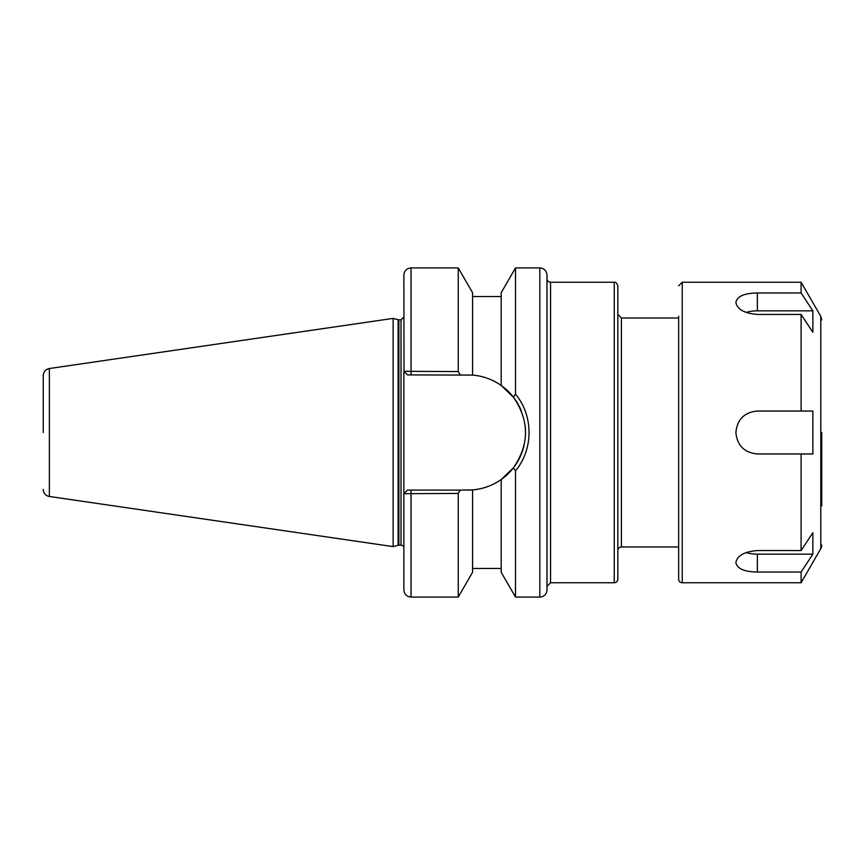 <?xml version="1.0" encoding="UTF-8"?>
<svg xmlns="http://www.w3.org/2000/svg" width="865" height="865" viewBox="0 0 865 865"><rect width="100%" height="100%" fill="white"/><g stroke="black" fill="none" stroke-linecap="round" stroke-linejoin="round"><path stroke-width="1.3" d="M472.571 375.086L472.571 292.716L458.255 267.923L458.255 371.561L404.009 371.323L407.458 374.902L472.571 375.086C483.038 375.994 492.585 379.465 501.192 385.476L501.192 292.716L515.497 267.923L539.825 267.923C544.172 268.355 546.561 270.734 546.983 275.081L546.983 586.34L550.562 582.761L550.562 282.239A3.579 3.579 0 0 1 546.983 278.66M546.983 432.5L546.983 589.919A7.158 7.158 0 0 1 539.825 597.077L539.825 267.923M617.826 432.5L617.826 579.182A3.579 3.579 0 0 1 614.247 582.761L614.247 282.239C615.588 281.785 616.777 282.974 617.826 285.818L617.826 432.5M617.826 550.562A3.579 3.579 0 0 1 621.405 546.983L678.647 546.983M460.191 374.902L458.255 371.561M411.037 374.902L411.037 267.923C406.691 268.355 404.301 270.734 403.879 275.081L404.009 371.323M407.458 374.902L403.879 371.323L403.879 589.919C404.301 594.266 406.691 596.645 411.037 597.077L458.255 597.077L458.255 493.439L460.191 490.098L407.458 490.098L404.009 493.677L458.255 493.439M407.458 490.098L404.009 493.677M524.071 445.324A57.598 57.598 0 0 1 501.192 479.524C492.585 485.535 483.038 489.006 472.571 489.914L472.571 572.284L458.255 597.077M467.922 490.098A57.598 57.598 0 0 0 472.571 489.914L460.191 490.098M515.497 597.077L501.192 572.284L501.192 479.524L513.453 467.77L515.497 470.895L515.497 597.077L539.825 597.077M515.497 267.923L515.497 394.105L513.453 397.23C529.51 420.736 529.51 444.253 513.453 467.77M515.497 470.895C533.554 449.259 533.543 415.73 515.497 394.105M513.453 397.23L501.192 385.476A57.598 57.598 0 0 1 521.303 410.864M525.12 425.742A57.598 57.598 0 0 1 525.325 437.16M43.25 432.5L43.25 375.605C43.542 371.734 45.585 369.366 49.37 368.522L49.37 496.478A7.158 7.158 0 0 1 43.25 489.395M49.37 368.522L393.143 318.385L393.143 546.615L49.37 496.478M393.143 318.385L398.127 319.726L398.127 545.274A2.865 2.865 0 0 1 398.862 545.177L401.014 545.177A2.865 2.865 0 0 1 403.879 548.042M757.351 292.976L801.098 292.976L812.873 310.849L812.873 332.311L801.098 314.438L757.351 314.438C744.322 313.357 737.164 309.335 735.888 302.372C737.164 296.295 744.322 293.159 757.351 292.976L757.351 310.849L812.873 310.849M746.052 312.449A21.463 10.737 180 0 1 757.351 310.849M812.873 554.151L801.098 572.024L757.351 572.024C744.322 571.841 737.164 568.705 735.888 562.628C737.164 555.665 744.322 551.643 757.351 550.562L801.098 550.562L812.873 532.689L812.873 554.151L757.351 554.151A21.463 10.737 0 0 1 746.052 552.551M678.647 316.222L678.647 579.182A3.579 3.579 0 0 0 682.226 582.761L682.226 282.239L801.098 282.239L801.098 292.976M801.098 572.024L801.098 582.761L682.226 582.761M801.098 453.963L757.351 453.963C744.322 452.687 737.164 445.54 735.888 432.5C737.164 419.46 744.322 412.313 757.351 411.037L812.873 411.037L812.873 453.963L801.098 453.963L801.098 550.562M801.098 314.438L801.098 411.037M678.647 579.182L678.647 548.778M821.75 432.5L821.75 505.895M821.75 545.069A7.158 7.158 0 0 1 820.788 548.648L801.098 582.761M617.826 314.438L621.405 318.017L621.405 546.983M411.037 490.098L411.037 597.077M398.127 319.726L398.862 319.823L398.862 545.177M398.862 319.823L401.014 319.823L401.014 545.177M757.351 572.024L757.351 554.151M801.098 282.239L820.788 316.352L820.788 548.648M550.562 582.761L614.247 582.761M550.562 282.239L614.247 282.239M621.405 318.017L678.647 318.017M411.037 267.923L458.255 267.923M472.571 568.456L501.192 568.456M398.127 545.274L393.143 546.615M401.014 319.823L403.879 316.958M472.571 296.544L501.192 296.544M682.226 282.239L678.647 285.818M820.788 316.352L821.75 319.931"/></g></svg>
